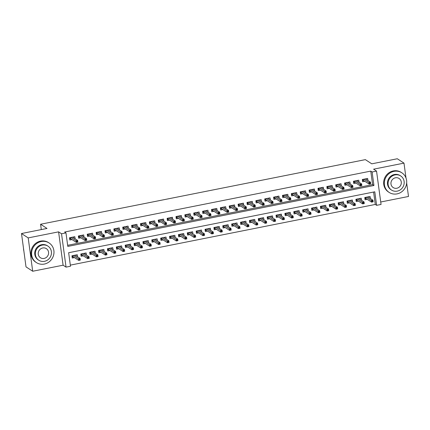 <?xml version="1.0" encoding="UTF-8"?>
<svg xmlns="http://www.w3.org/2000/svg" width="430" height="430" viewBox="0 0 430 430"><rect width="100%" height="100%" fill="white"/><g stroke="black" fill="none" stroke-linecap="round" stroke-linejoin="round"><path stroke-width="0.64" d="M70.477 266.24L66.043 267.121L61.533 233.78L65.973 232.893L67.8 246.411L373.939 185.502L372.111 171.984L376.546 171.102L381.055 204.444L376.615 205.325L374.788 191.807L68.65 252.722L70.477 266.24M63.097 265.197L58.587 231.856L28.197 237.903L21.5 233.528L26.01 266.874L32.702 271.244L63.097 265.197L66.043 267.121M380.722 201.998L408.5 196.472L406.667 182.938M70.326 265.127L375.277 204.454L376.615 205.325M28.197 237.903L32.702 271.244M406.001 177.999L403.99 163.126L373.6 169.173L376.546 171.102M21.5 233.528L47.01 228.448L40.581 224.25L365.355 159.632L371.783 163.83L397.298 158.756L403.99 163.126M75.11 238.757L74.831 236.699L69.509 237.758L69.81 240.015L72.014 239.575M83.984 236.994L83.705 234.936L78.384 235.995L78.685 238.247L80.888 237.811M92.858 235.226L92.579 233.167L87.252 234.226L87.559 236.484L89.763 236.043M101.733 233.463L101.453 231.404L96.126 232.463L96.433 234.715L98.637 234.28M110.607 231.695L110.327 229.636L105.001 230.7L105.307 232.952L107.505 232.512M119.475 229.932L119.201 227.873L113.875 228.932L114.181 231.184L116.38 230.749M128.35 228.163L128.076 226.105L122.749 227.169L123.055 229.421L125.254 228.98M137.224 226.4L136.944 224.342L131.623 225.401L131.929 227.653L134.128 227.217M146.098 224.632L145.818 222.579L140.497 223.638L140.803 225.89L143.002 225.449M154.972 222.869L154.692 220.81L149.371 221.869L149.672 224.121L151.876 223.686M163.846 221.101L163.567 219.047L158.245 220.106L158.546 222.358L160.75 221.918M172.72 219.338L172.441 217.279L167.119 218.338L167.421 220.59L169.624 220.155M181.594 217.569L181.315 215.516L175.988 216.575L176.295 218.827L178.498 218.386M190.469 215.806L190.189 213.748L184.862 214.806L185.169 217.059L187.367 216.623M199.343 214.038L199.063 211.985L193.736 213.043L194.043 215.296L196.241 214.855M208.211 212.275L207.937 210.216L202.611 211.275L202.917 213.527L205.115 213.092M217.085 210.506L216.811 208.453L211.485 209.512L211.791 211.764L213.989 211.323M225.96 208.744L225.68 206.685L220.359 207.744L220.665 209.996L222.864 209.56M234.834 206.975L234.554 204.922L229.233 205.981L229.539 208.233L231.738 207.792M243.708 205.212L243.428 203.153L238.107 204.212L238.408 206.464L240.612 206.029M252.582 203.444L252.302 201.391L246.981 202.449L247.282 204.701L249.486 204.261M261.456 201.681L261.177 199.622L255.855 200.681L256.156 202.933L258.36 202.498M270.33 199.918L270.051 197.859L264.724 198.918L265.03 201.17L267.234 200.735M279.204 198.149L278.925 196.091L273.598 197.15L273.905 199.407L276.103 198.966M288.079 196.386L287.799 194.328L282.472 195.387L282.779 197.639L284.977 197.203M296.947 194.618L296.673 192.559L291.346 193.618L291.653 195.876L293.851 195.435M305.821 192.855L305.547 190.796L300.221 191.855L300.527 194.107L302.725 193.672M314.695 191.087L314.416 189.028L309.095 190.087L309.401 192.344L311.599 191.904M323.57 189.324L323.29 187.265L317.969 188.324L318.275 190.576L320.474 190.141M332.444 187.555L332.164 185.497L326.843 186.555L327.144 188.813L329.348 188.372M341.318 185.792L341.038 183.734L335.717 184.792L336.018 187.045L338.222 186.609M350.192 184.024L349.912 181.965L344.591 183.024L344.892 185.282L347.096 184.841M359.066 182.261L358.787 180.202L353.46 181.261L353.766 183.513L355.97 183.078M370.375 198.52L370.096 196.462L364.774 197.52L365.075 199.773L367.279 199.337M361.501 200.283L361.221 198.225L355.9 199.283L356.201 201.541L358.405 201.1M352.627 202.052L352.347 199.993L347.026 201.052L347.332 203.304L349.531 202.869M343.753 203.815L343.479 201.756L338.152 202.815L338.458 205.067L340.657 204.632M334.879 205.578L334.604 203.524L329.278 204.583L329.584 206.835L331.783 206.4M326.01 207.346L325.73 205.287L320.404 206.346L320.71 208.598L322.909 208.163M317.136 209.109L316.856 207.056L311.53 208.115L311.836 210.367L314.034 209.926M308.262 210.877L307.982 208.819L302.656 209.878L302.962 212.13L305.166 211.694M299.387 212.64L299.108 210.587L293.787 211.646L294.088 213.898L296.291 213.457M290.513 214.409L290.234 212.35L284.913 213.409L285.214 215.661L287.417 215.226M281.639 216.172L281.36 214.119L276.038 215.177L276.339 217.429L278.543 216.989M272.765 217.94L272.486 215.881L267.164 216.94L267.471 219.192L269.669 218.757M263.891 219.703L263.611 217.65L258.29 218.709L258.597 220.961L260.795 220.52M255.017 221.471L254.743 219.413L249.416 220.472L249.722 222.724L251.921 222.288M246.143 223.234L245.869 221.181L240.542 222.24L240.848 224.492L243.047 224.051M237.274 225.003L236.994 222.944L231.668 224.003L231.974 226.255L234.173 225.82M228.4 226.766L228.12 224.713L222.794 225.772L223.1 228.024L225.298 227.583M219.526 228.534L219.246 226.476L213.92 227.534L214.226 229.787L216.43 229.351M210.652 230.297L210.372 228.239L205.051 229.303L205.352 231.555L207.556 231.114M201.777 232.066L201.498 230.007L196.177 231.066L196.478 233.318L198.681 232.883M192.903 233.829L192.624 231.77L187.303 232.834L187.604 235.086L189.807 234.646M184.029 235.597L183.75 233.538L178.428 234.597L178.735 236.849L180.933 236.414M175.155 237.36L174.876 235.301L169.554 236.366L169.861 238.618L172.059 238.177M166.281 239.128L166.007 237.07L160.68 238.129L160.987 240.381L163.185 239.945M157.407 240.891L157.133 238.833L151.806 239.892L152.112 242.149L154.311 241.708M148.538 242.66L148.259 240.601L142.932 241.66L143.238 243.912L145.437 243.477M139.664 244.423L139.385 242.364L134.058 243.423L134.364 245.68L136.563 245.24M130.79 246.191L130.51 244.132L125.184 245.191L125.49 247.444L127.694 247.008M121.916 247.954L121.636 245.895L116.315 246.954L116.616 249.212L118.82 248.771M113.042 249.722L112.762 247.664L107.441 248.723L107.742 250.975L109.946 250.54M104.168 251.485L103.888 249.427L98.567 250.486L98.868 252.743L101.071 252.302M95.293 253.254L95.014 251.195L89.693 252.254L89.999 254.506L92.197 254.071M86.419 255.017L86.14 252.958L80.819 254.017L81.125 256.275L83.323 255.834M375.277 204.454L373.6 192.043M77.545 256.785L77.271 254.727L71.944 255.785L72.251 258.038L74.449 257.602M67.65 245.304L372.595 184.626L370.767 171.108L64.629 232.023L65.973 232.893M367.94 180.493L367.661 178.434L362.334 179.498L362.64 181.75L364.839 181.309M40.581 224.25L41.307 229.588M58.587 231.856L61.533 233.78M370.767 171.108L372.111 171.984M372.595 184.626L373.939 185.502M366.338 179.45L366.242 178.719M362.517 180.837L363.097 180.724L362.915 179.38M363.307 179.305L363.457 180.406L363.097 180.724L363.742 180.595M369.655 183.003L369.773 183.906L370.665 183.728L370.542 182.825L369.655 183.003L368.902 182.487L370.499 182.164L370.719 183.787L369.123 184.104L368.902 182.487L363.861 179.192M369.773 183.906L369.123 184.104L363.457 180.406M370.542 182.825L370.499 182.164L365.457 178.875M368.677 196.741L368.779 197.472M366.183 198.617L364.952 198.859M365.747 197.327L365.892 198.429L365.532 198.746L365.349 197.402M372.977 200.848L372.09 201.025L372.213 201.928L373.1 201.751L372.934 200.192L373.154 201.815L371.558 202.132L371.337 200.509L372.934 200.192L367.897 196.897M372.09 201.025L366.301 197.214M372.213 201.928L371.558 202.132L365.892 198.429M397.035 193.887A11.685 10.981 123.2 0 0 406.398 184.658A11.685 10.981 123.2 0 0 401.905 172.838A11.685 10.981 123.2 0 0 393.993 171.355A11.685 10.981 123.2 0 0 384.624 180.584A11.685 10.981 123.2 0 0 389.123 192.403A11.685 10.981 123.2 0 0 397.035 193.887M401.905 172.838L401.233 172.398A11.685 10.981 123.2 0 0 393.321 170.92A11.685 10.981 123.2 0 0 383.958 180.143A11.685 10.981 123.2 0 0 388.451 191.968L389.123 192.403M391.526 190.065L390.913 189.662A8.412 7.907 -56.8 0 1 387.677 181.154A8.412 7.907 -56.8 0 1 394.417 174.51A8.412 7.907 -56.8 0 1 400.115 175.574L400.733 175.977A8.412 7.907 123.2 0 0 395.03 174.913A8.412 7.907 123.2 0 0 388.29 181.557A8.412 7.907 123.2 0 0 391.526 190.065A8.412 7.907 123.2 0 0 397.229 191.135A8.412 7.907 123.2 0 0 403.969 184.492A8.412 7.907 123.2 0 0 400.733 175.977M395.423 177.794A5.423 5.096 123.2 0 0 391.08 182.078A5.423 5.096 123.2 0 0 393.165 187.561A5.423 5.096 123.2 0 0 396.836 188.249A5.423 5.096 123.2 0 0 401.179 183.97A5.423 5.096 123.2 0 0 399.094 178.482A5.423 5.096 123.2 0 0 395.423 177.794M44.311 264.068A11.685 10.981 123.2 0 0 53.675 254.839A11.685 10.981 123.2 0 0 49.181 243.02A11.685 10.981 123.2 0 0 41.264 241.536A11.685 10.981 123.2 0 0 31.901 250.765A11.685 10.981 123.2 0 0 36.399 262.585A11.685 10.981 123.2 0 0 44.311 264.068M49.181 243.02L48.509 242.584A11.685 10.981 123.2 0 0 40.597 241.101A11.685 10.981 123.2 0 0 31.234 250.325A11.685 10.981 123.2 0 0 35.728 262.149L36.399 262.585M38.802 260.252L38.189 259.849A8.412 7.907 -56.8 0 1 34.948 251.335A8.412 7.907 -56.8 0 1 41.694 244.691A8.412 7.907 -56.8 0 1 47.391 245.761L48.004 246.164A8.412 7.907 123.2 0 0 42.307 245.095A8.412 7.907 123.2 0 0 35.566 251.738A8.412 7.907 123.2 0 0 38.802 260.252A8.412 7.907 123.2 0 0 44.5 261.316A8.412 7.907 123.2 0 0 51.245 254.673A8.412 7.907 123.2 0 0 48.004 246.164M42.699 247.981A5.423 5.096 123.2 0 0 38.351 252.259A5.423 5.096 123.2 0 0 40.441 257.747A5.423 5.096 123.2 0 0 44.113 258.435A5.423 5.096 123.2 0 0 48.456 254.151A5.423 5.096 123.2 0 0 46.37 248.664A5.423 5.096 123.2 0 0 42.699 247.981M23.505 248.363A11.685 10.981 123.2 0 0 23.87 251.055M357.464 181.213L357.368 180.482M353.643 182.605L354.223 182.487L354.04 181.148M354.433 181.068L354.583 182.169L354.223 182.487L354.868 182.358M360.781 184.766L360.904 185.669L361.791 185.491L361.668 184.588L360.781 184.766L360.028 184.25L361.625 183.932L361.845 185.556L360.249 185.873L360.028 184.25L354.987 180.955M360.904 185.669L360.249 185.873L354.583 182.169M361.668 184.588L361.625 183.932L356.583 180.638M348.596 182.981L348.493 182.25M344.769 184.368L345.349 184.255L345.166 182.911M345.559 182.831L345.709 183.938L345.349 184.255L345.994 184.126M351.907 186.534L352.03 187.432L352.917 187.26L352.793 186.357L351.907 186.534L351.154 186.018L352.75 185.696L352.971 187.319L351.375 187.636L351.154 186.018L346.112 182.723M352.03 187.432L351.375 187.636L345.709 183.938M352.793 186.357L352.75 185.696L347.714 182.406M339.721 184.744L339.619 184.013M335.894 186.136L336.475 186.018L336.292 184.68M336.685 184.599L336.835 185.701L336.475 186.018L337.12 185.889M343.033 188.297L343.156 189.2L344.043 189.023L343.919 188.12L343.033 188.297L342.28 187.781L343.876 187.464L344.097 189.087L342.5 189.404L342.28 187.781L337.244 184.486M343.156 189.2L342.5 189.404L336.835 185.701M343.919 188.12L343.876 187.464L338.84 184.169M330.847 186.512L330.745 185.781M327.02 187.899L327.601 187.786L327.418 186.443M327.816 186.362L327.961 187.469L327.601 187.786L328.251 187.657M334.158 190.065L334.282 190.963L335.169 190.791L335.045 189.888L334.158 190.065L333.406 189.549L335.002 189.227L335.223 190.85L333.626 191.167L333.406 189.549L328.369 186.254M334.282 190.963L333.626 191.167L327.961 187.469M335.045 189.888L335.002 189.227L329.966 185.937M359.802 198.509L359.905 199.24M357.308 200.385L356.083 200.627M356.873 199.09L357.018 200.197L356.658 200.514L356.475 199.171M364.102 202.616L363.216 202.793L363.339 203.691L364.226 203.519L364.065 201.955L364.28 203.578L362.683 203.895L362.463 202.272L364.065 201.955L359.023 198.665M363.216 202.793L357.427 198.982M363.339 203.691L362.683 203.895L357.018 200.197M350.934 200.273L351.031 201.003M348.434 202.148L347.209 202.39M347.999 200.858L348.144 201.96L347.784 202.277L347.601 200.934M355.228 204.379L354.341 204.556L354.465 205.459L355.352 205.282L355.191 203.723L355.406 205.346L353.809 205.664L353.594 204.04L355.191 203.723L350.149 200.428M354.341 204.556L348.553 200.745M354.465 205.459L353.809 205.664L348.144 201.96M342.06 202.041L342.156 202.772M339.56 203.917L338.335 204.159M339.125 202.621L339.275 203.729L338.91 204.046L338.733 202.702M346.36 206.147L345.473 206.325L345.591 207.222L346.478 207.045L346.317 205.486L346.537 207.109L344.935 207.427L344.72 205.803L346.317 205.486L341.275 202.197M345.473 206.325L339.678 202.514M345.591 207.222L344.935 207.427L339.275 203.729M333.185 203.804L333.282 204.535M330.686 205.68L329.461 205.922M330.251 204.39L330.401 205.492L330.036 205.809L329.858 204.465M337.486 207.91L336.599 208.088L336.717 208.991L337.604 208.813L337.442 207.255L337.663 208.878L336.067 209.195L335.846 207.572L337.442 207.255L332.401 203.96M336.599 208.088L330.804 204.277M336.717 208.991L336.067 209.195L330.401 205.492M321.973 188.275L321.871 187.544M318.152 189.668L318.727 189.549L318.544 188.211M318.942 188.13L319.087 189.232L318.727 189.549L319.377 189.42M325.284 191.828L325.408 192.731L326.295 192.554L326.171 191.651L325.284 191.828L324.532 191.312L326.133 190.995L326.348 192.619L324.752 192.936L324.532 191.312L319.495 188.018M325.408 192.731L324.752 192.936L319.087 189.232M326.171 191.651L326.133 190.995L321.092 187.7M324.311 205.572L324.408 206.303M321.812 207.448L320.587 207.69M321.377 206.153L321.527 207.26L321.167 207.577L320.984 206.233M328.611 209.679L327.724 209.856L327.843 210.754L328.73 210.576L328.568 209.018L328.789 210.641L327.192 210.958L326.972 209.335L328.568 209.018L323.527 205.728M327.724 209.856L321.93 206.045M327.843 210.754L327.192 210.958L321.527 207.26M313.099 190.044L313.002 189.313M309.277 191.431L309.853 191.318L309.67 189.974M310.068 189.893L310.218 191.001L309.853 191.318L310.503 191.189M316.41 193.597L316.534 194.494L317.421 194.322L317.302 193.419L316.41 193.597L315.663 193.081L317.259 192.758L317.48 194.381L315.878 194.699L315.663 193.081L310.621 189.786M316.534 194.494L315.878 194.699L310.218 191.001M317.302 193.419L317.259 192.758L312.218 189.469M315.437 207.335L315.534 208.066M312.938 209.211L311.712 209.453M312.502 207.921L312.653 209.023L312.293 209.34L312.11 207.996M319.737 211.442L318.85 211.619L318.969 212.522L319.861 212.345L319.694 210.786L319.915 212.409L318.318 212.726L318.098 211.103L319.694 210.786L314.652 207.491M318.85 211.619L313.056 207.808M318.969 212.522L318.318 212.726L312.653 209.023M304.225 191.807L304.128 191.076M300.403 193.199L300.978 193.081L300.801 191.737M301.193 191.662L301.344 192.764L300.978 193.081L301.629 192.952M307.541 195.36L307.66 196.263L308.546 196.085L308.428 195.182L307.541 195.36L306.789 194.844L308.385 194.527L308.606 196.15L307.004 196.467L306.789 194.844L301.747 191.549M307.66 196.263L307.004 196.467L301.344 192.764M308.428 195.182L308.385 194.527L303.344 191.232M306.563 209.104L306.66 209.835M304.064 210.974L302.838 211.221M303.628 209.684L303.779 210.791L303.419 211.103L303.236 209.765M310.863 213.21L309.976 213.387L310.1 214.285L310.987 214.108L310.82 212.549L311.04 214.172L309.444 214.489L309.224 212.866L310.82 212.549L305.778 209.259M309.976 213.387L304.182 209.577M310.1 214.285L309.444 214.489L303.779 210.791M295.351 193.575L295.254 192.844M291.529 194.962L292.104 194.849L291.927 193.505M292.319 193.425L292.47 194.532L292.104 194.849L292.755 194.72M298.667 197.128L298.786 198.026L299.672 197.854L299.554 196.951L298.667 197.128L297.915 196.607L299.511 196.29L299.731 197.913L298.135 198.23L297.915 196.607L292.873 193.317M298.786 198.026L298.135 198.23L292.47 194.532M299.554 196.951L299.511 196.29L294.469 193M297.689 210.867L297.791 211.598M295.19 212.743L293.964 212.984M294.754 211.452L294.905 212.554L294.545 212.871L294.362 211.528M301.989 214.973L301.102 215.15L301.226 216.053L302.113 215.876L301.946 214.317L302.166 215.941L300.57 216.258L300.35 214.634L301.946 214.317L296.91 211.023M301.102 215.15L295.308 211.34M301.226 216.053L300.57 216.258L294.905 212.554M286.477 195.338L286.38 194.607M282.655 196.725L283.236 196.612L283.053 195.268M283.445 195.193L283.596 196.295L283.236 196.612L283.881 196.483M289.793 198.891L289.911 199.794L290.798 199.617L290.68 198.714L289.793 198.891L289.041 198.375L290.637 198.058L290.857 199.681L289.261 199.998L289.041 198.375L283.999 195.08M289.911 199.794L289.261 199.998L283.596 196.295M290.68 198.714L290.637 198.058L285.595 194.763M288.815 212.635L288.917 213.366M286.315 214.505L285.09 214.753M285.88 213.215L286.031 214.323L285.671 214.634L285.488 213.296M293.115 216.742L292.228 216.919L292.352 217.816L293.238 217.639L293.072 216.08L293.292 217.704L291.696 218.021L291.475 216.398L293.072 216.08L288.036 212.791M292.228 216.919L286.439 213.108M292.352 217.816L291.696 218.021L286.031 214.323M277.603 197.107L277.506 196.376M273.781 198.493L274.361 198.38L274.179 197.037M274.571 196.956L274.722 198.063L274.361 198.38L275.006 198.251M280.919 200.659L281.037 201.557L281.929 201.385L281.806 200.482L280.919 200.659L280.166 200.138L281.763 199.821L281.983 201.444L280.387 201.761L280.166 200.138L275.125 196.849M281.037 201.557L280.387 201.761L274.722 198.063M281.806 200.482L281.763 199.821L276.721 196.531M279.941 214.398L280.043 215.129M277.447 216.274L276.216 216.516M277.011 214.984L277.156 216.086L276.796 216.403L276.614 215.059M284.241 218.504L283.354 218.682L283.477 219.585L284.364 219.407L284.198 217.849L284.418 219.467L282.822 219.789L282.601 218.166L284.198 217.849L279.161 214.554M283.354 218.682L277.565 214.871M283.477 219.585L282.822 219.789L277.156 216.086M268.728 198.87L268.632 198.139M264.907 200.256L265.487 200.143L265.305 198.8M265.697 198.725L265.848 199.826L265.487 200.143L266.132 200.014M272.045 202.423L272.168 203.325L273.055 203.148L272.932 202.245L272.045 202.423L271.292 201.906L272.889 201.589L273.109 203.213L271.513 203.53L271.292 201.906L266.251 198.612M272.168 203.325L271.513 203.53L265.848 199.826M272.932 202.245L272.889 201.589L267.852 198.294M271.067 216.166L271.169 216.897M268.573 218.037L267.347 218.284M268.137 216.747L268.282 217.854L267.922 218.166L267.739 216.827M275.367 220.273L274.48 220.45L274.603 221.348L275.49 221.171L275.329 219.612L275.544 221.235L273.948 221.552L273.727 219.929L275.329 219.612L270.287 216.322M274.48 220.45L268.691 216.639M274.603 221.348L273.948 221.552L268.282 217.854M259.86 200.638L259.758 199.907M256.033 202.025L256.613 201.912L256.43 200.568M256.823 200.487L256.973 201.595L256.613 201.912L257.258 201.783M263.171 204.191L263.294 205.088L264.181 204.911L264.058 204.013L263.171 204.191L262.418 203.669L264.015 203.352L264.235 204.976L262.639 205.293L262.418 203.669L257.376 200.38M263.294 205.088L262.639 205.293L256.973 201.595M264.058 204.013L264.015 203.352L258.978 200.063M262.198 217.929L262.295 218.66M259.699 219.805L258.473 220.047M259.263 218.515L259.414 219.617L259.048 219.934L258.865 218.59M266.498 222.036L265.606 222.213L265.729 223.116L266.616 222.939L266.455 221.38L266.675 222.998L265.074 223.321L264.858 221.697L266.455 221.38L261.413 218.085M265.606 222.213L259.817 218.402M265.729 223.116L265.074 223.321L259.414 219.617M250.986 202.401L250.883 201.67M247.159 203.788L247.739 203.675L247.556 202.331M247.949 202.256L248.099 203.358L247.739 203.675L248.384 203.546M254.297 205.954L254.42 206.857L255.307 206.679L255.183 205.776L254.297 205.954L253.544 205.438L255.141 205.121L255.361 206.744L253.764 207.061L253.544 205.438L248.508 202.143M254.42 206.857L253.764 207.061L248.099 203.358M255.183 205.776L255.141 205.121L250.104 201.826M253.324 219.698L253.421 220.429M250.824 221.568L249.599 221.815M250.389 220.278L250.54 221.385L250.174 221.697L249.997 220.359M257.624 223.804L256.737 223.982L256.855 224.879L257.742 224.702L257.581 223.143L257.801 224.766L256.199 225.083L255.984 223.46L257.581 223.143L252.539 219.854M256.737 223.982L250.943 220.171M256.855 224.879L256.199 225.083L250.54 221.385M242.111 204.169L242.009 203.438M238.284 205.556L238.865 205.438L238.682 204.1M239.08 204.019L239.225 205.126L238.865 205.438L239.515 205.314M245.423 207.722L245.546 208.62L246.433 208.442L246.309 207.545L245.423 207.722L244.67 207.201L246.272 206.884L246.487 208.507L244.89 208.824L244.67 207.201L239.634 203.911M245.546 208.62L244.89 208.824L239.225 205.126M246.309 207.545L246.272 206.884L241.23 203.594M244.45 221.461L244.546 222.192M241.95 223.337L240.725 223.578M241.515 222.047L241.665 223.149L241.3 223.466L241.123 222.122M248.75 225.567L247.863 225.745L247.981 226.648L248.868 226.47L248.707 224.911L248.927 226.529L247.331 226.852L247.11 225.229L248.707 224.911L243.665 221.617M247.863 225.745L242.069 221.934M247.981 226.648L247.331 226.852L241.665 223.149M233.237 205.932L233.135 205.201M229.416 207.319L229.991 207.206L229.808 205.862M230.206 205.787L230.351 206.889L229.991 207.206L230.641 207.077M236.548 209.485L236.672 210.388L237.559 210.211L237.435 209.308L236.548 209.485L235.796 208.969L237.398 208.652L237.613 210.275L236.016 210.593L235.796 208.969L230.759 205.674M236.672 210.388L236.016 210.593L230.351 206.889M237.435 209.308L237.398 208.652L232.356 205.357M235.575 223.229L235.672 223.96M233.076 225.1L231.851 225.347M232.641 223.81L232.791 224.917L232.431 225.229L232.248 223.89M239.875 227.336L238.989 227.508L239.107 228.411L239.994 228.233L239.832 226.674L240.053 228.298L238.456 228.615L238.236 226.992L239.832 226.674L234.791 223.385M238.989 227.508L233.194 223.702M239.107 228.411L238.456 228.615L232.791 224.917M224.363 207.701L224.267 206.97M220.542 209.087L221.117 208.969L220.934 207.631M221.332 207.55L221.482 208.657L221.117 208.969L221.767 208.84M227.674 211.254L227.798 212.151L228.685 211.974L228.566 211.076L227.674 211.254L226.927 210.732L228.524 210.415L228.744 212.038L227.142 212.355L226.927 210.732L221.885 207.443M227.798 212.151L227.142 212.355L221.482 208.657M228.566 211.076L228.524 210.415L223.482 207.126M226.701 224.992L226.798 225.723M224.202 226.868L222.976 227.11M223.767 225.578L223.917 226.68L223.557 226.997L223.374 225.653M231.001 229.099L230.114 229.276L230.233 230.179L231.125 230.002L230.958 228.443L231.179 230.061L229.582 230.383L229.362 228.76L230.958 228.443L225.917 225.148M230.114 229.276L224.32 225.465M230.233 230.179L229.582 230.383L223.917 226.68M215.489 209.464L215.392 208.733M211.667 210.85L212.243 210.738L212.065 209.394M212.458 209.319L212.608 210.421L212.243 210.738L212.893 210.609M218.805 213.017L218.924 213.92L219.811 213.742L219.692 212.839L218.805 213.017L218.053 212.501L219.649 212.183L219.87 213.801L218.268 214.124L218.053 212.501L213.011 209.206M218.924 213.92L218.268 214.124L212.608 210.421M219.692 212.839L219.649 212.183L214.608 208.889M217.827 226.76L217.924 227.492M215.328 228.631L214.102 228.878M214.892 227.341L215.043 228.448L214.683 228.76L214.5 227.422M222.127 230.867L221.24 231.039L221.364 231.942L222.251 231.765L222.084 230.206L222.305 231.829L220.708 232.146L220.488 230.523L222.084 230.206L217.048 226.911M221.24 231.039L215.446 227.233M221.364 231.942L220.708 232.146L215.043 228.448M206.615 211.232L206.518 210.501M202.793 212.619L203.369 212.501L203.191 211.162M203.583 211.082L203.734 212.189L203.369 212.501L204.019 212.372M209.931 214.785L210.05 215.683L210.936 215.505L210.818 214.608L209.931 214.785L209.179 214.264L210.775 213.947L210.996 215.57L209.399 215.887L209.179 214.264L204.137 210.974M210.05 215.683L209.399 215.887L203.734 212.189M210.818 214.608L210.775 213.947L205.733 210.657M208.953 228.524L209.055 229.254M206.454 230.399L205.228 230.641M206.018 229.109L206.169 230.211L205.809 230.528L205.626 229.185M213.253 232.63L212.366 232.807L212.49 233.71L213.377 233.533L213.21 231.974L213.43 233.592L211.834 233.909L211.614 232.291L213.21 231.974L208.174 228.679M212.366 232.807L206.572 228.996M212.49 233.71L211.834 233.909L206.169 230.211M197.741 212.995L197.644 212.264M193.919 214.382L194.5 214.269L194.317 212.925M194.709 212.85L194.86 213.952L194.5 214.269L195.145 214.14M201.057 216.548L201.175 217.451L202.062 217.274L201.944 216.371L201.057 216.548L200.305 216.032L201.901 215.715L202.121 217.333L200.525 217.655L200.305 216.032L195.263 212.737M201.175 217.451L200.525 217.655L194.86 213.952M201.944 216.371L201.901 215.715L196.859 212.42M200.079 230.286L200.181 231.023M197.58 232.162L196.354 232.41M197.144 230.872L197.295 231.974L196.935 232.291L196.752 230.953M204.379 234.398L203.492 234.57L203.616 235.473L204.503 235.296L204.336 233.737L204.556 235.361L202.96 235.678L202.74 234.054L204.336 233.737L199.3 230.442M203.492 234.57L197.703 230.765M203.616 235.473L202.96 235.678L197.295 231.974M188.867 214.763L188.77 214.032M185.045 216.15L185.626 216.032L185.443 214.694M185.835 214.613L185.986 215.72L185.626 216.032L186.271 215.903M192.183 218.316L192.307 219.214L193.194 219.037L193.07 218.139L192.183 218.316L191.431 217.795L193.027 217.478L193.247 219.101L191.651 219.418L191.431 217.795L186.389 214.505M192.307 219.214L191.651 219.418L185.986 215.72M193.07 218.139L193.027 217.478L187.985 214.188M191.205 232.055L191.307 232.786M188.711 233.931L187.48 234.173M188.275 232.641L188.421 233.743L188.06 234.06L187.878 232.716M195.505 236.161L194.618 236.339L194.742 237.242L195.628 237.064L195.467 235.506L195.682 237.124L194.086 237.441L193.865 235.823L195.467 235.506L190.425 232.211M194.618 236.339L188.829 232.528M194.742 237.242L194.086 237.441L188.421 233.743M179.993 216.526L179.896 215.796M176.171 217.913L176.751 217.8L176.569 216.457M176.961 216.381L177.112 217.483L176.751 217.8L177.397 217.671M183.309 220.079L183.433 220.982L184.32 220.805L184.196 219.902L183.309 220.079L182.556 219.563L184.153 219.246L184.373 220.864L182.777 221.187L182.556 219.563L177.515 216.268M183.433 220.982L182.777 221.187L177.112 217.483M184.196 219.902L184.153 219.246L179.117 215.951M182.331 233.818L182.433 234.554M179.837 235.694L178.611 235.941M179.401 234.404L179.547 235.506L179.186 235.823L179.004 234.484M186.631 237.93L185.744 238.102L185.868 239.005L186.754 238.827L186.593 237.269L186.808 238.892L185.212 239.209L184.991 237.586L186.593 237.269L181.551 233.974M185.744 238.102L179.955 234.296M185.868 239.005L185.212 239.209L179.547 235.506M171.124 218.295L171.022 217.564M167.297 219.682L167.877 219.563L167.695 218.225M168.087 218.144L168.237 219.252L167.877 219.563L168.522 219.434M174.435 221.842L174.558 222.745L175.445 222.568L175.322 221.67L174.435 221.842L173.682 221.326L175.279 221.009L175.499 222.632L173.903 222.95L173.682 221.326L168.641 218.037M174.558 222.745L173.903 222.95L168.237 219.252M175.322 221.67L175.279 221.009L170.242 217.72M173.462 235.586L173.559 236.317M170.963 237.462L169.737 237.704M170.527 236.172L170.678 237.274L170.312 237.591L170.129 236.247M177.762 239.693L176.87 239.87L176.993 240.773L177.88 240.596L177.719 239.032L177.939 240.655L176.338 240.972L176.123 239.354L177.719 239.032L172.677 235.742M176.87 239.87L171.081 236.059M176.993 240.773L176.338 240.972L170.678 237.274M162.25 220.058L162.148 219.327M158.423 221.445L159.003 221.332L158.821 219.988M159.213 219.913L159.363 221.015L159.003 221.332L159.654 221.203M165.561 223.611L165.684 224.514L166.571 224.336L166.448 223.433L165.561 223.611L164.808 223.095L166.405 222.778L166.625 224.395L165.029 224.718L164.808 223.095L159.772 219.8M165.684 224.514L165.029 224.718L159.363 221.015M166.448 223.433L166.405 222.778L161.368 219.483M164.588 237.349L164.685 238.08M162.088 239.225L160.863 239.472M161.653 237.935L161.804 239.037L161.438 239.354L161.261 238.016M168.888 241.456L168.001 241.633L168.119 242.536L169.006 242.359L168.845 240.8L169.065 242.423L167.463 242.74L167.249 241.117L168.845 240.8L163.803 237.505M168.001 241.633L162.207 237.822M168.119 242.536L167.463 242.74L161.804 239.037M153.376 221.826L153.274 221.095M149.554 223.213L150.129 223.095L149.946 221.756M150.344 221.676L150.489 222.783L150.129 223.095L150.779 222.966M156.687 225.374L156.81 226.277L157.697 226.099L157.573 225.202L156.687 225.374L155.934 224.858L157.536 224.541L157.751 226.164L156.154 226.481L155.934 224.858L150.898 221.568M156.81 226.277L156.154 226.481L150.489 222.783M157.573 225.202L157.536 224.541L152.494 221.246M155.714 239.118L155.81 239.849M153.214 240.993L151.989 241.235M152.779 239.698L152.929 240.805L152.564 241.123L152.387 239.779M160.014 243.224L159.127 243.401L159.245 244.299L160.132 244.127L159.971 242.563L160.191 244.186L158.595 244.503L158.374 242.885L159.971 242.563L154.929 239.274M159.127 243.401L153.333 239.591M159.245 244.299L158.595 244.503L152.929 240.805M144.501 223.589L144.399 222.858M140.68 224.976L141.255 224.863L141.072 223.519M141.47 223.444L141.615 224.546L141.255 224.863L141.905 224.734M147.812 227.142L147.936 228.045L148.823 227.868L148.699 226.965L147.812 227.142L147.06 226.626L148.662 226.309L148.877 227.927L147.28 228.244L147.06 226.626L142.024 223.331M147.936 228.045L147.28 228.244L141.615 224.546M148.699 226.965L148.662 226.309L143.62 223.014M135.627 225.358L135.531 224.621M131.806 226.744L132.381 226.626L132.198 225.288M132.596 225.207L132.746 226.314L132.381 226.626L133.031 226.497M138.938 228.905L139.062 229.808L139.949 229.631L139.831 228.733L138.938 228.905L138.191 228.389L139.788 228.072L140.008 229.695L138.406 230.012L138.191 228.389L133.149 225.1M139.062 229.808L138.406 230.012L132.746 226.314M139.831 228.733L139.788 228.072L134.746 224.777M126.753 227.121L126.656 226.39M122.932 228.507L123.507 228.394L123.329 227.051M123.722 226.975L123.872 228.077L123.507 228.394L124.157 228.266M130.07 230.673L130.188 231.576L131.075 231.399L130.956 230.496L130.07 230.673L129.317 230.157L130.913 229.84L131.134 231.458L129.532 231.775L129.317 230.157L124.275 226.863M130.188 231.576L129.532 231.775L123.872 228.077M130.956 230.496L130.913 229.84L125.872 226.546M146.84 240.881L146.936 241.612M144.34 242.756L143.115 243.004M143.905 241.466L144.055 242.568L143.695 242.885L143.512 241.547M151.14 244.987L150.253 245.165L150.371 246.067L151.258 245.89L151.097 244.331L151.317 245.955L149.721 246.272L149.5 244.649L151.097 244.331L146.055 241.036M150.253 245.165L144.458 241.354M150.371 246.067L149.721 246.272L144.055 242.568M137.965 242.649L138.062 243.38M135.466 244.525L134.241 244.767M135.031 243.229L135.181 244.337L134.821 244.654L134.638 243.31M142.266 246.755L141.379 246.933L141.502 247.83L142.389 247.658L142.222 246.094L142.443 247.718L140.846 248.035L140.626 246.417L142.222 246.094L137.181 242.805M141.379 246.933L135.584 243.122M141.502 247.83L140.846 248.035L135.181 244.337M129.091 244.412L129.188 245.143M126.592 246.288L125.367 246.535M126.157 244.998L126.307 246.1L125.947 246.417L125.764 245.078M133.391 248.518L132.505 248.696L132.628 249.599L133.515 249.422L133.348 247.863L133.569 249.486L131.972 249.803L131.752 248.18L133.348 247.863L128.312 244.568M132.505 248.696L126.71 244.885M132.628 249.599L131.972 249.803L126.307 246.1M117.879 228.889L117.782 228.153M114.057 230.276L114.633 230.157L114.455 228.819M114.848 228.738L114.998 229.84L114.633 230.157L115.283 230.028M121.195 232.436L121.314 233.339L122.201 233.162L122.082 232.264L121.195 232.436L120.443 231.921L122.039 231.603L122.26 233.227L120.663 233.544L120.443 231.921L115.401 228.631M121.314 233.339L120.663 233.544L114.998 229.84M122.082 232.264L122.039 231.603L116.998 228.308M120.217 246.18L120.319 246.911M117.718 248.056L116.492 248.298M117.282 246.761L117.433 247.868L117.073 248.185L116.89 246.841M124.517 250.287L123.63 250.464L123.754 251.362L124.641 251.19L124.474 249.626L124.695 251.249L123.098 251.566L122.878 249.948L124.474 249.626L119.438 246.336M123.63 250.464L117.836 246.653M123.754 251.362L123.098 251.566L117.433 247.868M109.005 230.652L108.908 229.921M105.183 232.039L105.764 231.926L105.581 230.582M105.973 230.507L106.124 231.609L105.764 231.926L106.409 231.797M112.321 234.205L112.44 235.108L113.332 234.93L113.208 234.027L112.321 234.205L111.569 233.689L113.165 233.366L113.386 234.99L111.789 235.307L111.569 233.689L106.527 230.394M112.44 235.108L111.789 235.307L106.124 231.609M113.208 234.027L113.165 233.366L108.123 230.077M111.343 247.943L111.445 248.674M108.849 249.819L107.618 250.066M108.408 248.529L108.559 249.631L108.199 249.948L108.016 248.604M115.643 252.05L114.756 252.227L114.88 253.13L115.767 252.953L115.6 251.394L115.82 253.017L114.224 253.334L114.004 251.711L115.6 251.394L110.564 248.099M114.756 252.227L108.967 248.416M114.88 253.13L114.224 253.334L108.559 249.631M100.131 232.415L100.034 231.684M96.309 233.807L96.89 233.689L96.707 232.35M97.099 232.27L97.25 233.372L96.89 233.689L97.535 233.56M103.447 235.968L103.571 236.871L104.458 236.694L104.334 235.796L103.447 235.968L102.695 235.452L104.291 235.135L104.511 236.758L102.915 237.075L102.695 235.452L97.653 232.162M103.571 236.871L102.915 237.075L97.25 233.372M104.334 235.796L104.291 235.135L99.249 231.84M102.469 249.712L102.571 250.443M99.975 251.588L98.749 251.829M99.54 250.292L99.685 251.4L99.325 251.717L99.142 250.373M106.769 253.818L105.882 253.996L106.006 254.893L106.893 254.721L106.731 253.157L106.946 254.78L105.35 255.097L105.13 253.474L106.731 253.157L101.69 249.868M105.882 253.996L100.093 250.185M106.006 254.893L105.35 255.097L99.685 251.4M91.257 234.183L91.16 233.452M87.435 235.57L88.016 235.457L87.833 234.113M88.225 234.038L88.376 235.14L88.016 235.457L88.661 235.328M94.573 237.736L94.697 238.639L95.584 238.462L95.46 237.559L94.573 237.736L93.821 237.22L95.417 236.898L95.637 238.521L94.041 238.838L93.821 237.22L88.779 233.925M94.697 238.639L94.041 238.838L88.376 235.14M95.46 237.559L95.417 236.898L90.381 233.608M93.595 251.475L93.697 252.206M91.101 253.351L89.875 253.593M90.665 252.061L90.811 253.162L90.45 253.48L90.268 252.136M97.895 255.581L97.008 255.759L97.132 256.662L98.019 256.484L97.857 254.925L98.072 256.549L96.476 256.866L96.255 255.243L97.857 254.925L92.816 251.631M97.008 255.759L91.219 251.948M97.132 256.662L96.476 256.866L90.811 253.162M82.388 235.946L82.286 235.215M78.561 237.338L79.142 237.22L78.959 235.882M79.351 235.801L79.502 236.903L79.142 237.22L79.786 237.091M85.699 239.499L85.823 240.402L86.709 240.225L86.586 239.322L85.699 239.499L84.946 238.983L86.543 238.666L86.763 240.289L85.167 240.606L84.946 238.983L79.905 235.688M85.823 240.402L85.167 240.606L79.502 236.903M86.586 239.322L86.543 238.666L81.506 235.371M84.726 253.243L84.823 253.974M82.227 255.119L81.001 255.361M81.791 253.824L81.942 254.931L81.576 255.248L81.399 253.904M89.026 257.35L88.134 257.527L88.257 258.425L89.144 258.253L88.983 256.688L89.204 258.312L87.602 258.629L87.387 257.006L88.983 256.688L83.941 253.399M88.134 257.527L82.345 253.716M88.257 258.425L87.602 258.629L81.942 254.931M73.514 237.715L73.412 236.984M69.687 239.101L70.267 238.989L70.085 237.645M70.477 237.564L70.627 238.672L70.267 238.989L70.918 238.86M76.825 241.268L76.948 242.165L77.835 241.993L77.712 241.09L76.825 241.268L76.072 240.752L77.669 240.429L77.889 242.052L76.293 242.369L76.072 240.752L71.036 237.457M76.948 242.165L76.293 242.369L70.627 238.672M77.712 241.09L77.669 240.429L72.632 237.14M75.852 255.006L75.949 255.737M73.353 256.882L72.127 257.124M72.917 255.592L73.068 256.694L72.702 257.011L72.525 255.667M80.152 259.113L79.265 259.29L79.383 260.193L80.27 260.016L80.109 258.457L80.329 260.08L78.728 260.397L78.513 258.774L80.109 258.457L75.067 255.162M79.265 259.29L73.471 255.479M79.383 260.193L78.728 260.397L73.068 256.694"/></g></svg>
